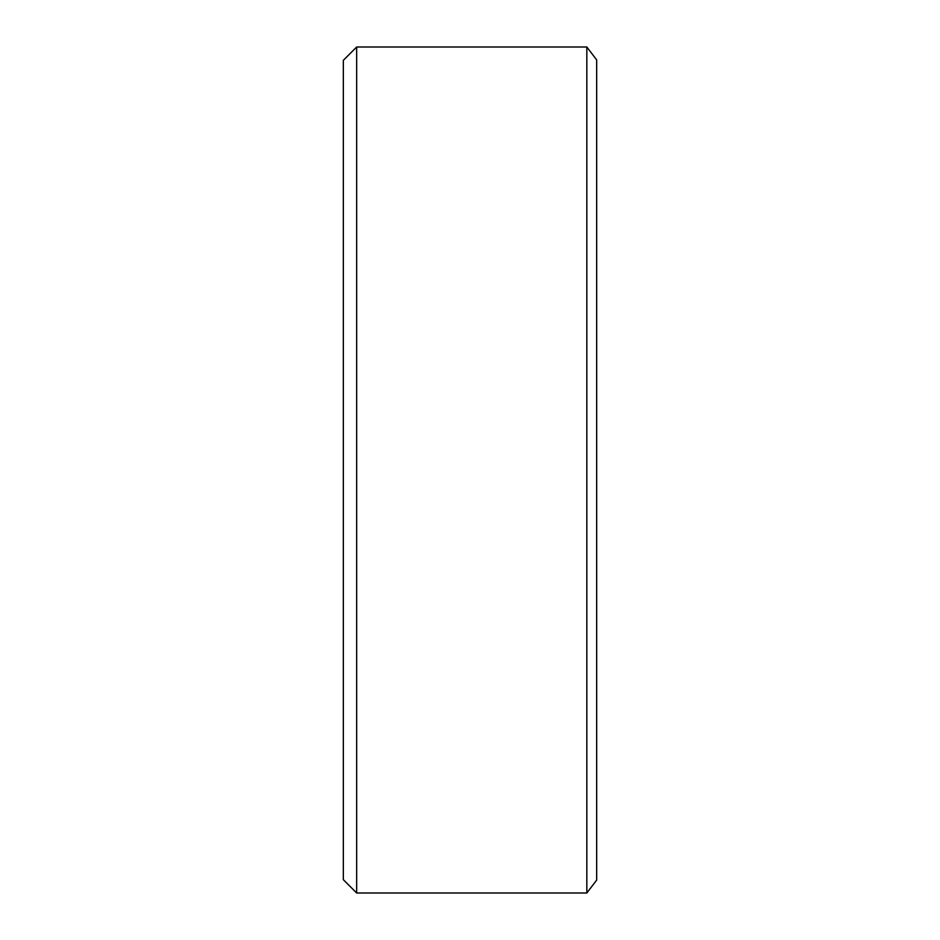 <?xml version="1.0" encoding="UTF-8"?>
<svg xmlns="http://www.w3.org/2000/svg" width="940" height="940" viewBox="0 0 940 940"><rect width="100%" height="100%" fill="white"/><g stroke="black" fill="none" stroke-linecap="round" stroke-linejoin="round"><path stroke-width="1.41" d="M586.83 47L596.665 59.901L596.665 880.099L586.83 893L586.83 47L356.66 47L356.66 893L343.335 879.675L343.335 60.325L356.66 47M586.83 893L356.66 893"/></g></svg>
